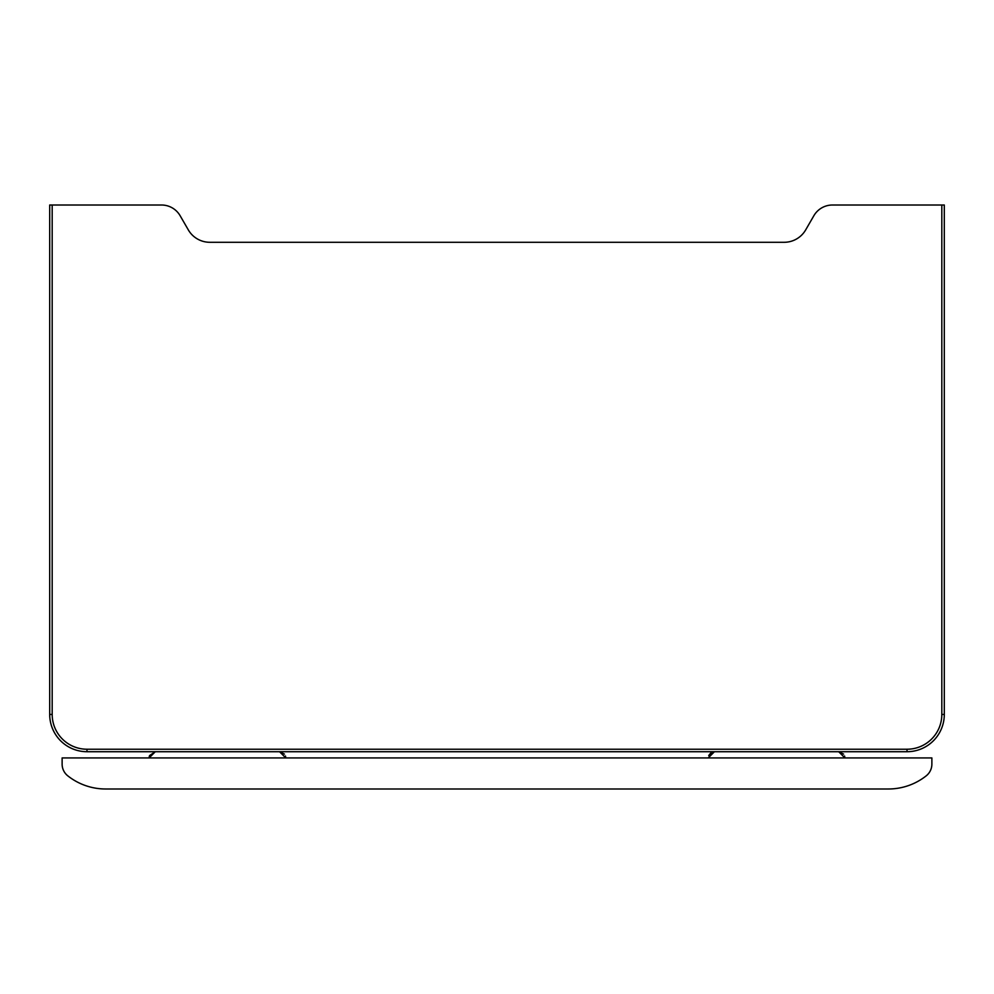 <?xml version="1.0" encoding="UTF-8"?>
<svg xmlns="http://www.w3.org/2000/svg" width="994" height="994" viewBox="0 0 994 994"><rect width="100%" height="100%" fill="white"/><g stroke="black" fill="none" stroke-linecap="round" stroke-linejoin="round"><path stroke-width="1.49" d="M931.875 757.925L62.125 757.925L62.125 764.137A14.91 14.91 0 0 0 67.778 775.829A60.957 60.957 0 0 0 105.612 788.987L888.387 788.987A60.957 60.957 0 0 0 926.222 775.829A14.91 14.91 0 0 0 931.875 764.137L931.875 757.925M149.56 755.577L155.312 751.712L153.387 752.023M52.185 205.012L52.185 714.438L49.7 714.438A37.275 37.275 0 0 0 86.975 751.712A37.275 37.275 0 0 1 49.7 714.438L49.7 205.012L161.537 205.012A21.495 21.495 0 0 1 180.15 215.76L188.301 229.862A24.85 24.85 0 0 0 209.821 242.287L784.179 242.287A24.85 24.85 0 0 0 805.699 229.862L813.837 215.76A21.52 21.52 0 0 1 832.463 205.012L944.3 205.012L944.3 714.438A37.275 37.275 0 0 1 907.025 751.712L86.975 751.712A37.275 37.275 0 0 1 49.7 714.438A37.275 37.275 0 0 0 86.975 751.712A37.275 37.275 0 0 1 49.7 714.438A37.275 37.275 0 0 0 86.975 751.712L86.975 749.227L907.025 749.227L907.025 751.712A37.275 37.275 0 0 0 944.3 714.438A37.275 37.275 0 0 1 907.025 751.712A37.275 37.275 0 0 0 944.3 714.438L941.815 714.438L941.815 205.012M285.464 755.999L285.775 757.925L279.562 751.712L284.483 754.135M149.1 757.925L155.312 751.712L149.1 757.925L149.349 756.185M714.438 751.712L708.225 757.925L713.605 751.775M844.589 755.999L844.9 757.925L838.688 751.712L843.608 754.135M844.9 757.925L838.688 751.712L844.9 757.925M708.71 755.527L711.008 752.744M279.562 751.712L281.488 752.023M285.526 756.185L285.775 757.925M941.815 714.438A34.79 34.79 0 0 1 907.025 749.227M86.975 749.227A34.79 34.79 0 0 1 52.185 714.438"/></g></svg>
